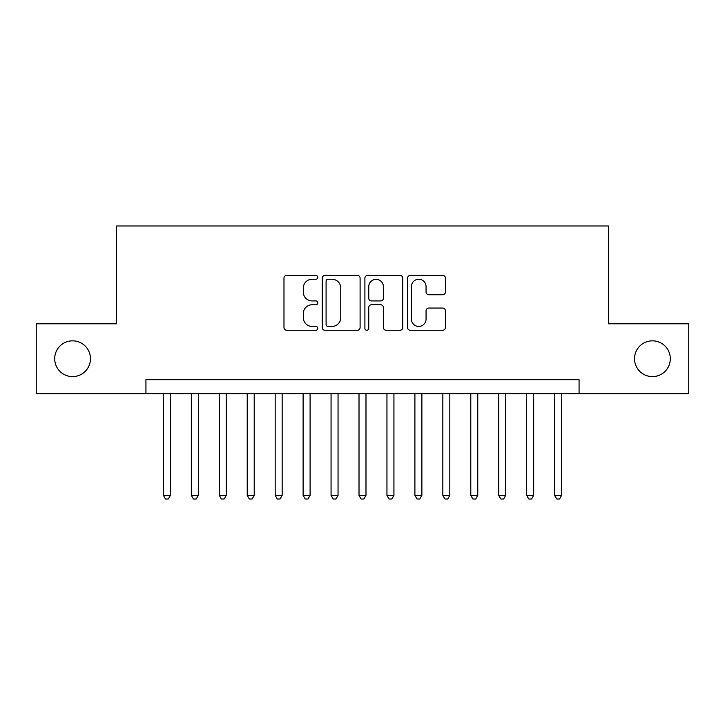 <?xml version="1.0" encoding="UTF-8"?>
<svg xmlns="http://www.w3.org/2000/svg" width="725" height="725" viewBox="0 0 725 725"><rect width="100%" height="100%" fill="white"/><g stroke="black" fill="none" stroke-linecap="round" stroke-linejoin="round"><path stroke-width="1.09" d="M317.795 277.331A1.921 1.921 0 0 0 315.873 275.409L286.728 275.409A2.746 2.746 0 0 0 283.983 278.155L283.983 327.528A2.746 2.746 0 0 0 286.728 330.265L315.873 330.265A1.921 1.921 0 0 0 317.795 328.353A1.921 1.921 0 0 0 315.873 326.431L312.094 326.431A8.782 8.782 0 0 1 303.322 317.65L303.322 313.535A8.782 8.782 0 0 1 312.094 304.763L315.873 304.763A1.921 1.921 0 0 0 317.795 302.842A1.921 1.921 0 0 0 315.873 300.92L312.094 300.92A8.782 8.782 0 0 1 303.322 292.139L303.322 288.024A8.782 8.782 0 0 1 312.094 279.252L315.873 279.252A1.921 1.921 0 0 0 317.795 277.331M634.538 358.73A17.88 17.88 0 0 0 652.418 376.61A17.88 17.88 0 0 0 670.308 358.73A17.88 17.88 0 0 0 652.418 340.841A17.88 17.88 0 0 0 634.538 358.73M54.692 358.73A17.88 17.88 0 0 0 72.582 376.61A17.88 17.88 0 0 0 90.462 358.73A17.88 17.88 0 0 0 72.582 340.841A17.88 17.88 0 0 0 54.692 358.73M442.658 294.749A2.746 2.746 0 0 0 445.404 292.003L445.404 278.155A2.746 2.746 0 0 0 442.658 275.409L410.296 275.409A2.746 2.746 0 0 0 407.55 278.155L407.55 327.528A2.746 2.746 0 0 0 410.296 330.265L442.658 330.265A2.746 2.746 0 0 0 445.404 327.528L445.404 310.789A2.746 2.746 0 0 0 442.658 308.053L428.81 308.053A2.746 2.746 0 0 0 426.064 310.789L426.064 319.091A7.341 7.341 0 0 1 418.733 326.431A7.341 7.341 0 0 1 411.392 319.091L411.392 286.583A7.341 7.341 0 0 1 418.733 279.252A7.341 7.341 0 0 1 426.064 286.583L426.064 292.003A2.746 2.746 0 0 0 428.81 294.749L442.658 294.749M145.933 393.657L36.25 393.657L36.25 323.794L116.589 323.794L116.589 225.992L608.411 225.992L608.411 323.794L688.75 323.794L688.75 393.657L579.067 393.657L579.067 379.683L145.933 379.683L145.933 393.657L579.067 393.657M360.098 278.155A2.746 2.746 0 0 0 357.353 275.409L324.99 275.409A2.746 2.746 0 0 0 322.244 278.155L322.244 327.528A2.746 2.746 0 0 0 324.99 330.265L357.353 330.265A2.746 2.746 0 0 0 360.098 327.528L360.098 278.155M367.647 275.409L400.01 275.409A2.746 2.746 0 0 1 402.756 278.155L402.756 327.528A2.746 2.746 0 0 1 400.01 330.265L386.162 330.265A2.746 2.746 0 0 1 383.416 327.528L383.416 307.5A2.746 2.746 0 0 0 380.67 304.763L371.481 304.763A2.746 2.746 0 0 0 368.744 307.5L368.744 328.353A1.921 1.921 0 0 1 366.823 330.265A1.921 1.921 0 0 1 364.902 328.353L364.902 278.155A2.746 2.746 0 0 1 367.647 275.409M328.008 279.252A1.921 1.921 0 0 0 326.087 281.173L326.087 324.51A1.921 1.921 0 0 0 328.008 326.431L331.987 326.431A8.782 8.782 0 0 0 340.759 317.65L340.759 288.024A8.782 8.782 0 0 0 331.987 279.252L328.008 279.252M383.416 286.728A7.341 7.341 0 0 0 376.076 279.388A7.341 7.341 0 0 0 368.744 286.728L368.744 298.174A2.746 2.746 0 0 0 371.481 300.92L380.67 300.92A2.746 2.746 0 0 0 383.416 298.174L383.416 286.728M163.397 393.657L163.397 495.374L170.384 495.374L170.384 393.657M170.384 495.374L168.291 499.008L165.49 499.008L163.397 495.374M191.337 393.657L191.337 495.374L198.324 495.374L198.324 393.657M198.324 495.374L196.23 499.008L193.439 499.008L191.337 495.374M219.285 393.657L219.285 495.374L226.273 495.374L226.273 393.657M226.273 495.374L224.179 499.008L221.379 499.008L219.285 495.374M247.234 393.657L247.234 495.374L254.212 495.374L254.212 393.657M254.212 495.374L252.119 499.008L249.328 499.008L247.234 495.374M275.174 393.657L275.174 495.374L282.161 495.374L282.161 393.657M282.161 495.374L280.067 499.008L277.267 499.008L275.174 495.374M303.123 393.657L303.123 495.374L310.101 495.374L310.101 393.657M310.101 495.374L308.007 499.008L305.216 499.008L303.123 495.374M331.062 393.657L331.062 495.374L338.049 495.374L338.049 393.657M338.049 495.374L335.956 499.008L333.156 499.008L331.062 495.374M359.011 393.657L359.011 495.374L365.989 495.374L365.989 393.657M365.989 495.374L363.896 499.008L361.104 499.008L359.011 495.374M386.951 393.657L386.951 495.374L393.938 495.374L393.938 393.657M393.938 495.374L391.844 499.008L389.044 499.008L386.951 495.374M414.899 393.657L414.899 495.374L421.877 495.374L421.877 393.657M421.877 495.374L419.784 499.008L416.993 499.008L414.899 495.374M442.839 393.657L442.839 495.374L449.826 495.374L449.826 393.657M449.826 495.374L447.733 499.008L444.933 499.008L442.839 495.374M470.788 393.657L470.788 495.374L477.766 495.374L477.766 393.657M477.766 495.374L475.673 499.008L472.881 499.008L470.788 495.374M498.728 393.657L498.728 495.374L505.715 495.374L505.715 393.657M505.715 495.374L503.621 499.008L500.821 499.008L498.728 495.374M526.676 393.657L526.676 495.374L533.663 495.374L533.663 393.657M533.663 495.374L531.561 499.008L528.77 499.008L526.676 495.374M554.616 393.657L554.616 495.374L561.603 495.374L561.603 393.657M561.603 495.374L559.51 499.008L556.709 499.008L554.616 495.374"/></g></svg>
